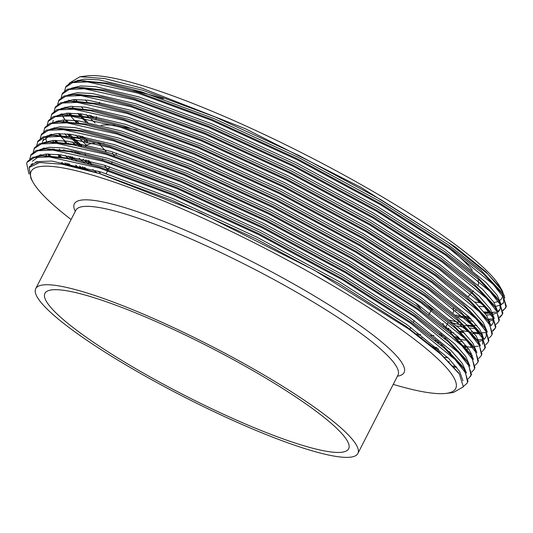 <?xml version="1.0" encoding="UTF-8"?>
<svg xmlns="http://www.w3.org/2000/svg" width="533" height="533" viewBox="0 0 533 533"><rect width="100%" height="100%" fill="white"/><g stroke="black" fill="none" stroke-linecap="round" stroke-linejoin="round"><path stroke-width="0.8" d="M298.86 444.222A170.587 27.176 -152.9 0 0 348.662 448.773A170.587 27.176 -152.9 0 0 264.315 377.237A170.587 27.176 -152.9 0 0 94.741 297.907A170.587 27.176 -152.9 0 0 44.939 293.35A170.587 27.176 -152.9 0 0 129.286 364.892A170.587 27.176 -152.9 0 0 298.86 444.222M112.423 153.038A180.927 28.829 -152.9 0 0 114.555 156.016M102.642 158.754A180.927 28.829 -152.9 0 0 102.682 160.186M104.588 165.25A180.927 28.829 -152.9 0 0 107.579 169.647M416.586 333.971A201.607 32.12 -152.9 0 0 420.604 334.624M430.964 335.504A201.607 32.12 -152.9 0 0 433.869 335.424M439.525 334.384A201.607 32.12 -152.9 0 0 440.798 333.845M444.116 326.889A201.607 32.12 -152.9 0 0 442.956 323.511M432.596 309.986A201.607 32.12 -152.9 0 0 424.255 302.118M453.177 312.571A201.607 32.12 -152.9 0 0 453.303 308.194M478.128 285.082A211.301 33.666 -152.9 0 0 478.161 280.351M472.331 270.211A211.301 33.666 -152.9 0 0 452.077 250.503M393.227 384.373A238.418 37.983 -152.9 0 0 445.974 393.407A238.418 37.983 -152.9 0 0 359.309 301.658A238.418 37.983 -152.9 0 0 100.797 177.682A238.418 37.983 -152.9 0 0 32.919 182.039A238.418 37.983 -152.9 0 0 71.102 219.529M88.558 293.47A180.927 28.829 -152.9 0 0 35.738 288.639A180.927 28.829 -152.9 0 0 125.188 364.519A180.927 28.829 -152.9 0 0 305.043 448.653A180.927 28.829 -152.9 0 0 357.863 453.483A180.927 28.829 -152.9 0 0 268.412 377.611A180.927 28.829 -152.9 0 0 88.558 293.47M504.771 297.927L502.379 290.971L500.307 287.234A238.418 37.983 -152.9 0 0 361.367 184.751A238.418 37.983 -152.9 0 0 147.155 87.092A238.418 37.983 -152.9 0 0 87.252 75.859L79.99 76.732L69.183 83.241M77.911 80.117A238.418 37.983 -152.9 0 0 77.398 81.049M85.327 99.918A238.418 37.983 -152.9 0 0 87.072 101.923M502.379 290.971L485.996 271.857L455.275 246.932L360.808 187.27L245.446 128.773L141.925 88.165L104.788 78.564L79.99 76.732M75.673 99.471L77.012 101.163M90.81 115.421L93.482 117.833M505.93 307.354L506.35 306.295L502.419 293.989L482.925 273.416L449.592 247.572L380.589 203.679L297.201 158.701L212.094 119.539L138.187 92.229L104.788 83.534L80.49 80.863L70.856 82.462L65.899 86.486L64.693 90.703M68.95 100.184L69.683 101.317M80.103 113.742L83.195 116.834M503.119 310.759L505.917 307.148L503.852 297.867L493.305 284.482L449.159 248.425L380.149 204.532L296.761 159.547L211.654 120.391L137.747 93.082L87.765 81.955L72.735 82.588L65.459 87.339M78.691 113.582L81.616 116.56M82.762 117.68L87.678 122.304M499.628 317.568L502.006 315.023L502.866 313.111L498.935 300.805L479.44 280.231L446.108 254.388L377.098 210.495L293.71 165.51L208.603 126.354L134.696 99.045L101.297 90.35L77.005 87.678L67.365 89.278L62.408 93.302L61.202 97.519M69.896 113.083L71.349 114.822M76.612 120.558L78.691 122.643M502.006 315.023L502.426 313.964L500.367 304.683L489.82 291.298L445.668 255.24L376.664 211.348L293.277 166.363L208.17 127.207L134.263 99.898L84.274 88.771L69.25 89.404L61.975 94.154M68.784 113.096L70.169 114.795M75.206 120.398L77.192 122.443M496.143 324.384L498.522 321.839L499.374 319.927L495.443 307.621L475.949 287.047L442.617 261.203L373.613 217.311L290.225 172.326L205.118 133.17L131.211 105.86L97.812 97.166L73.521 94.494L63.88 96.093L58.923 100.111L57.717 104.328M61.975 113.815L62.707 114.948M66.405 119.898L67.864 121.637M82.462 136.281L87.052 140.299M498.522 321.839L498.941 320.779L496.883 311.499L486.329 298.107L442.183 262.056L373.173 218.164L289.792 173.178L204.679 134.023L130.778 106.713L80.789 95.587L65.766 96.22L58.483 100.964M61.135 114.015L61.741 114.988M65.299 119.912L66.678 121.611M80.703 135.935L83.401 138.353M86.612 141.152L87.565 141.965M492.659 331.2L495.03 328.654L495.89 326.742L491.959 314.437L472.465 293.863L439.132 268.019L370.129 224.126L286.741 179.141L201.627 139.986L127.727 112.676L94.328 103.982L70.03 101.303L60.389 102.909L55.432 106.926L54.226 111.144M58.49 120.631L59.223 121.764M69.643 134.183L72.735 137.274M73.92 138.42L81.769 145.569M495.03 328.654L495.45 327.588L493.391 318.314L482.845 304.923L438.692 268.865L369.689 224.973L286.301 179.994L201.194 140.839L127.287 113.529L77.298 102.403L62.274 103.036L54.999 107.779M68.231 134.03L70.223 136.068M72.301 138.127L81.602 146.648M489.167 338.015L491.546 335.47L492.399 333.551L488.468 321.252L468.98 300.679L435.641 274.828L366.637 230.936L283.25 185.957L198.143 146.802L124.236 119.492L90.837 110.797L66.545 108.119L56.904 109.718L51.948 113.742L50.742 117.96M59.43 133.53L61.262 135.702M68.224 143.084L69.25 144.09M78.284 152.378L80.077 153.93M87.938 160.466L90.05 162.159M491.546 335.47L491.966 334.404L489.907 325.13L479.36 311.738L435.208 275.681L366.204 231.788L282.816 186.81L197.71 147.648L123.803 120.345L73.814 109.212L58.79 109.851L51.514 114.595M54.159 127.64L54.772 128.62M58.324 133.543L60.009 135.595M60.829 136.555L66.732 142.884M76.426 151.985L78.111 153.464M85.753 159.893L91.929 164.837M485.683 344.831L488.061 342.279L488.914 340.367L484.983 328.061L465.489 307.488L432.156 281.644L363.153 237.751L279.765 192.773L194.658 153.611L120.751 126.308L87.352 117.606L63.054 114.935L53.413 116.534L48.463 120.558L47.257 124.775M51.514 134.263L52.247 135.389M55.945 140.339L57.397 142.084M64.74 149.9L65.759 150.906M72.002 156.722L76.585 160.746M84.454 167.282L88.138 170.22M488.061 342.279L488.481 341.22L486.416 331.946L475.869 318.554L431.723 282.497L362.713 238.604L279.325 193.626L194.219 154.463L120.311 127.154L70.323 116.027L55.299 116.667L48.023 121.411M50.675 134.456L51.281 135.435M54.832 140.359L56.218 142.051M63.247 149.7L64.18 150.632M70.243 156.376L72.941 158.801M82.269 166.709L85.833 169.581M484.57 349.102L485.43 347.183L481.499 334.877L462.004 314.303L428.672 288.46L359.662 244.567L276.274 199.589L191.167 160.426L117.26 133.117L83.861 124.422L59.569 121.751L49.929 123.35L44.972 127.374L43.766 131.591M53.913 148.894L54.286 149.333M59.176 154.63L62.274 157.715M68.517 163.538L71.309 166.01M482.192 351.647L484.99 348.036L482.931 338.755L472.385 325.37L428.232 289.312L359.229 245.42L275.841 200.435L190.734 161.279L116.827 133.97L66.838 122.843L51.814 123.476L44.539 128.226M57.771 154.47L60.695 157.448M66.752 163.191L69.45 165.61M478.707 358.456L481.086 355.911L481.939 353.999L478.008 341.693L458.513 321.119L425.181 295.275L356.177 251.383L272.789 206.398L187.683 167.242L113.776 139.932L80.376 131.238L56.085 128.566L46.444 130.165L41.487 134.189L40.281 138.407M48.969 153.97L50.422 155.709M481.086 355.911L481.506 354.851L479.447 345.571L468.893 332.186L424.748 296.128L355.738 252.236L272.35 207.25L187.243 168.095L113.342 140.785L63.354 129.659L48.33 130.292L41.048 135.036M43.699 148.087L44.306 149.06M47.863 153.984L49.243 155.683M475.223 365.272L477.595 362.726L478.454 360.814L474.523 348.509L455.029 327.935L421.696 302.091L352.686 258.199L269.305 213.213L184.191 174.058L110.291 146.748L76.892 138.054L52.594 135.382L42.953 136.981L37.996 140.998L36.79 145.216M41.054 154.703L41.787 155.836M477.595 362.726L478.014 361.667L475.956 352.386L465.409 338.995L421.257 302.944L352.253 259.051L268.865 214.066L183.758 174.911L109.851 147.601L59.863 136.475L44.839 137.108L37.563 141.851M40.208 154.903L40.821 155.876M471.732 372.087L474.11 369.542L474.963 367.623L471.032 355.324L451.544 334.751L418.205 308.907L349.202 265.014L265.814 220.029L180.707 180.874L106.8 153.564L73.401 144.869L49.109 142.191L39.469 143.797L34.512 147.814L33.306 152.032M474.11 369.542L474.53 368.476L472.471 359.202L461.924 345.81L417.772 309.753L348.769 265.86L265.381 220.882L180.267 181.726L106.367 154.417L56.378 143.29L41.354 143.923L34.079 148.667M470.619 376.358L471.478 374.439L467.548 362.14L448.053 341.566L414.721 315.716L345.717 271.823L262.329 226.845L177.216 187.689L103.315 160.38L69.916 151.685L45.618 149.007L35.977 150.606L31.027 154.63L29.821 158.847M468.247 378.903L471.045 375.292L468.98 366.018L458.433 352.626L414.281 316.569L345.277 272.676L261.89 227.698L176.783 188.535L102.876 161.233L52.887 150.099L37.863 150.739L30.588 155.483M31.141 164.49L31.374 165.023M483.884 311.898L489.334 312.298M492.319 312.345L495.663 312.171M503.072 310.199L505.697 307.774M484.657 312.871L490.014 313.184M465.742 316.309L469.067 316.982M488.834 319.154L492.179 318.987M499.588 317.008L502.206 314.59M456.048 315.023L463.357 316.742M466.995 317.508L470.213 318.128M449.372 320.053L458.44 322.292M474.357 325.223L476.908 325.523M466.728 324.943L472.938 325.943M462.091 330.607L468.42 331.699M470.872 332.039L478.874 332.745M481.859 332.785L485.203 332.619M492.612 330.64L495.23 328.221M445.448 327.722L449.072 328.654M460.019 331.14L463.244 331.759M474.19 333.312L479.553 333.631M455.282 336.756L458.607 337.422M476.582 339.594L478.374 339.601M440.278 334.084L441.471 334.404M456.534 337.955L459.752 338.568M463.897 345.67L466.448 345.97M474.883 346.417L478.228 346.243M416.939 334.997L418.738 335.577M435.095 340.44L437.979 341.22M464.756 346.683L472.578 347.256M432.776 346.603L437.02 347.729M469.606 353.226L471.399 353.232M434.495 348.036L438.612 349.095M447.733 351.207L449.559 351.58M444.822 357.197L448.146 357.87M452.97 366.051L455.981 366.411M453.889 367.077L456.754 367.384M463.47 386.425L467.135 383.167L467.994 381.255L464.063 368.949L444.569 348.375L411.229 322.532L342.226 278.639L258.838 233.661L173.731 194.498L99.824 167.195L66.425 158.494L42.134 155.823L32.493 157.422L27.536 161.446L26.65 163.418L28.982 174.024M467.135 383.167L467.554 382.108L465.496 372.834L454.949 359.442L410.796 323.384L341.793 279.492L258.405 234.513L173.298 195.351L99.391 168.042L49.402 156.915L34.379 157.548L27.103 162.298M30.894 178.388L29.148 167.515L39.529 162.512L61.921 164.177C72.495 165.996 85.093 169.168 99.718 173.698L200.681 213.013L314.164 270.111L408.844 329.094L440.838 354.232L459.406 374.053L463.35 386.831L453.363 392.528L445.974 393.407M474.71 302.044A238.418 37.983 -152.9 0 0 480.713 302.764M494.038 302.564A238.418 37.983 -152.9 0 0 498.255 301.305M500.047 300.252A238.418 37.983 -152.9 0 0 502.672 295.882M478.9 306.262L484.637 306.821M494.777 306.635L500.247 305.162M501.233 304.643L503.618 302.524M163.378 98.725A211.301 33.666 -152.9 0 0 133.143 90.71M137.228 130.112A201.607 32.12 -152.9 0 0 121.611 126.574M114.961 125.541A201.607 32.12 -152.9 0 0 101.237 125.328M99.891 144.65A201.607 32.12 -152.9 0 0 106 151.339M104.155 143.537A201.607 32.12 -152.9 0 0 97.939 143.13M94.641 143.204A201.607 32.12 -152.9 0 0 85.48 146.402M84.974 153.93A201.607 32.12 -152.9 0 0 85.573 155.31M88.958 160.733A201.607 32.12 -152.9 0 0 90.903 163.205M420.883 309.013A180.927 28.829 -152.9 0 0 415.334 302.751M504.431 295.928L499.161 286.334L487.748 273.922L448.773 242.861L380.935 199.722L298.966 155.516L215.305 117.033L142.657 90.197L99.125 79.863L84.221 79.111L74.787 81.402M75.533 99.471L76.972 101.49M81.196 106.667L82.988 108.665M89.371 115.155L91.856 117.5M484.99 313.304L488.015 313.304M491.06 313.111L492.605 312.904M497.789 311.252L500.161 309.247M501.313 304.803L497.236 295.329L486.143 282.557L445.282 249.677L377.451 206.537L295.482 162.332L211.821 123.849L139.173 97.013L95.634 86.679L80.736 85.926L71.295 88.218M68.65 100.251L69.143 101.337M72.048 106.287L73.241 107.972M77.705 113.482L80.31 116.347M81.349 117.44L85.886 121.97M457.887 316.629L464.836 318.081M468.194 318.681L471.219 319.154M489.121 319.713L493.232 318.594M497.829 311.618L493.751 302.144L482.658 289.366L441.797 256.493L373.966 213.353L291.991 169.148L208.33 130.665L135.682 103.828L92.149 93.495L77.245 92.742L67.811 95.027M65.166 107.066L65.659 108.152M68.564 113.103L69.756 114.788M70.716 116.061L76.019 122.29M450.525 322.538L461.351 324.897M464.703 325.496L473.617 326.662M494.338 318.434L490.26 308.953L479.174 296.181L438.306 263.309L370.475 220.169L288.506 175.963L204.845 137.481L132.197 110.644L88.665 100.311L73.761 99.551L64.32 101.843M61.681 113.882L62.168 114.968M62.581 115.788L65.046 119.878L62.468 116.081M65.073 119.918L66.272 121.604M78.911 135.595L81.396 137.94M84.314 140.605L87.032 143.011M447.034 329.354L450.911 330.26M459.566 332.026L464.243 332.785M472.218 333.638L474.53 333.745M477.548 333.751L479.567 333.645M480.593 333.551L482.145 333.345M490.853 325.243L486.776 315.769L475.683 302.997L434.821 270.118L366.99 226.985L285.022 182.772L201.361 144.29L128.713 117.46L85.173 107.126L70.269 106.367L60.835 108.659M58.19 120.698L58.683 121.784M67.245 133.93L69.85 136.788M70.889 137.88L79.417 146.149M440.904 335.51L443.549 336.163M457.727 339.121L466.642 340.294M477.108 340.367L482.765 339.035M487.362 332.059L483.291 322.585L472.198 309.813L431.337 276.933L363.499 233.8L281.531 189.588L197.87 151.106L125.222 124.269L81.689 113.942L66.785 113.183L57.344 115.474M63.76 140.745L66.365 143.604M74.42 151.572L75.926 152.958M83.048 159.214L88.731 163.924M97.772 171.046L100.224 172.919M420.284 337.509L421.956 338.015M437.413 342.326L440.058 342.979M465.242 347.269L467.554 347.376M483.877 338.875L479.8 329.401L468.707 316.629L427.846 283.749L360.015 240.61L278.046 196.404L194.385 157.921L121.737 131.085L78.198 120.751L63.3 119.998L53.86 122.29M51.215 134.323L51.708 135.409M54.613 140.359L55.805 142.044M68.451 156.042L72.441 159.773M79.557 166.029L82.868 168.794M449.106 352.466L450.758 352.753M480.393 345.69L476.315 336.216L465.222 323.438L424.361 290.565L356.53 247.425L274.555 203.22L190.894 164.737L118.246 137.9L74.713 127.567L59.809 126.814L50.375 129.106M52.321 148.86L52.567 149.193M58.583 156.362L59.39 157.235M64.966 162.858L67.444 165.203M476.902 352.506L472.824 343.032L461.731 330.253L420.87 297.381L353.039 254.241L271.07 210.035L187.409 171.553L114.762 144.716L71.229 134.383L56.325 133.63L46.884 135.915M44.246 147.954L44.732 149.04M47.637 153.99L49.076 156.009M473.417 359.322L469.34 349.841L458.247 337.069L417.386 304.196L349.555 261.057L267.586 216.851L183.925 178.368L111.277 151.532L67.738 141.198L52.834 140.439L43.4 142.731M40.755 154.77L41.248 155.856M469.926 366.131L465.855 356.657L454.762 343.885L413.901 311.005L346.064 267.872L264.095 223.66L180.434 185.178L107.786 158.348L64.253 148.014L49.349 147.255L39.908 149.546M37.27 161.586L37.79 162.738M466.442 372.947L462.364 363.473L451.271 350.701L410.41 317.821L342.579 274.688L260.61 230.476L176.949 191.993L104.301 165.157L60.762 154.83L45.858 154.07L36.424 156.362M32.493 163.444L32.58 164.304M462.97 380.789L459.626 371.421L448.766 358.489L406.926 324.637L339.095 281.497L257.119 237.292L173.458 198.809L100.81 171.972L51.674 161.046L36.904 161.672L29.748 166.336L29.475 166.949M503.285 303.317L503.698 302.271L503.392 297.061M502.419 293.989L499.834 290.192L480.673 269.971L447.9 244.567L380.069 201.427L298.094 157.222L214.433 118.739L141.785 91.903L108.965 83.361L82.882 80.849M73.607 99.564L74.787 101.363M86.199 114.608L88.505 116.86M91.13 119.339L95.187 123.01M455.622 310.366L456.081 310.479M486.263 315.03L491.113 314.697M492.039 314.557L496.923 312.958M498.095 312.171L500.207 309.087L499.907 303.877M498.935 300.805L496.35 297.008L477.188 276.787L444.409 251.383L376.578 208.243L294.609 164.037L210.948 125.555L138.3 98.718L105.474 90.177L81.596 87.552L77.005 87.678M468.927 320.646L473.184 321.232M489.767 321.119L493.431 319.773M495.443 307.621L492.865 303.823L473.697 283.603L440.924 258.192L373.093 215.059L291.125 170.853L207.464 132.364L134.816 105.534L101.99 96.993L78.111 94.361L73.521 94.494M66.638 113.196L67.691 114.808M457.174 325.943L463.837 327.195M469.7 328.048L475.356 328.561M491.126 325.803L493.232 322.718L492.932 317.508M491.959 314.437L489.374 310.632L470.213 290.412L437.44 265.008L369.602 221.875L287.633 177.662L203.972 139.18L131.325 112.35L98.505 103.808L74.62 101.177L70.03 101.303M60.289 114.249L60.595 115.068M63.147 120.005L64.2 121.624M75.739 135.049L79.357 138.56M80.67 139.786L86.159 144.716M450.039 331.966L453.69 332.759M481.579 334.997L482.791 334.751M488.468 321.252L485.889 317.448L466.728 297.227L433.949 271.823L366.118 228.684L284.149 184.478L200.488 145.995L127.84 119.159L95.014 110.617L71.136 107.992L66.545 108.119M56.804 121.064L57.104 121.884M64.733 133.716L67.031 136.368M72.255 141.865L75.873 145.376M444.169 338.228L446.554 338.781M459.886 341.3L462.724 341.68M478.088 341.813L482.971 340.221M484.151 339.434L486.263 336.343L485.956 331.133M483.584 326.109L482.398 324.264L463.237 304.043L430.464 278.639L362.633 235.499L280.658 191.294L196.997 152.811L124.349 125.975L91.529 117.433L67.651 114.808L63.054 114.935M53.287 120.338L52.607 122.543M71.069 150.932L72.388 152.185M79.091 158.261L84.314 162.712M92.829 169.594L96.899 172.752M440.684 345.044L443.063 345.591M466.681 349.075L468.827 349.102M482.358 344.205L482.771 343.159L482.472 337.949M480.1 332.925L478.914 331.08L459.752 310.859L426.973 285.455L359.142 242.315L277.173 198.109L193.512 159.627L120.864 132.79L88.038 124.249L61.961 121.737M49.829 134.689L50.135 135.509M52.687 140.452L53.74 142.064M59.403 149.26L60.056 150M65.279 155.496L67.578 157.748M75.606 165.077L78.691 167.728M471.112 355.444L472.331 355.191M478.008 341.693L475.429 337.895L456.261 317.675L423.488 292.271L355.658 249.131L273.689 204.925L190.028 166.443L117.373 139.606L84.554 131.065L60.675 128.44L56.085 128.566M45.565 136.941L46.644 142.324M61.795 162.305L64.093 164.557M448.746 361.647L449.426 361.747M474.523 348.509L471.938 344.711L452.777 324.49L419.997 299.08L352.166 255.947L270.198 211.741L186.537 173.252L113.889 146.422L81.069 137.88L54.986 135.362M48.796 136.441L42.827 140.785L42.14 142.984M42.853 148.321L43.16 149.14M45.711 154.084L46.891 155.876M471.032 355.324L468.454 351.52L449.292 331.299L416.513 305.895L348.682 262.762L266.713 218.55L183.052 180.067L110.404 153.231L77.578 144.69L53.7 142.064L49.109 142.191M39.369 155.136L39.669 155.956M467.548 362.14L464.963 358.336L445.801 338.115L413.028 312.711L345.191 269.571L263.222 225.366L179.561 186.883L106.913 160.047L74.094 151.505L48.01 148.993M35.884 161.952L36.291 163.025M464.063 368.949L461.478 365.152L442.317 344.931L409.537 319.527L341.706 276.387L259.738 232.181L176.077 193.699L103.429 166.862L70.603 158.321L44.525 155.809M38.336 156.889L32.366 161.226M31.62 164.071L31.607 164.864M458.653 372.967L438.826 351.747L406.053 326.343L338.222 283.203L256.253 238.997L172.592 200.515L99.938 173.678L61.921 164.177M397.411 376.205A185.198 29.508 -152.9 0 0 328.015 304.303A185.198 29.508 -152.9 0 0 128.42 208.756A185.198 29.508 -152.9 0 0 75.28 211.368M398.011 375.025L397.991 375.072A180.927 28.829 -152.9 0 0 308.534 299.2A180.927 28.829 -152.9 0 0 128.68 215.059A180.927 28.829 -152.9 0 0 75.859 210.229L35.738 288.639M414.268 320.573L413.395 322.272M410.776 327.389L409.904 329.088M447.833 323.058L445.348 327.922M468.44 296.268L470.819 293.656M472.185 292.164L473.424 290.791M505.93 307.361L505.491 308.214M32.919 182.039L30.901 178.388M397.991 375.072L357.863 453.483M95.933 119.479L96.54 116.594M99.205 103.948L99.584 102.143M86.186 144.663L85.313 146.368M431.217 310.139L428.812 314.843M116.647 153.218L115.781 154.923M112.29 161.739L111.637 163.018M109.678 166.849L108.152 169.827M107.713 170.68L106.187 173.658M470.579 347.383L472.624 347.323M29.148 167.515L29.748 166.336M42.827 140.785L43.699 139.08M459.406 374.053L457.987 371.967M42.134 155.823L46.724 155.696M45.618 149.007L50.215 148.88M52.594 135.382L57.184 135.249M59.569 121.751L64.16 121.624M481.499 334.877L478.914 331.08M484.983 328.061L482.398 324.264M80.49 80.863L85.087 80.736"/></g></svg>
